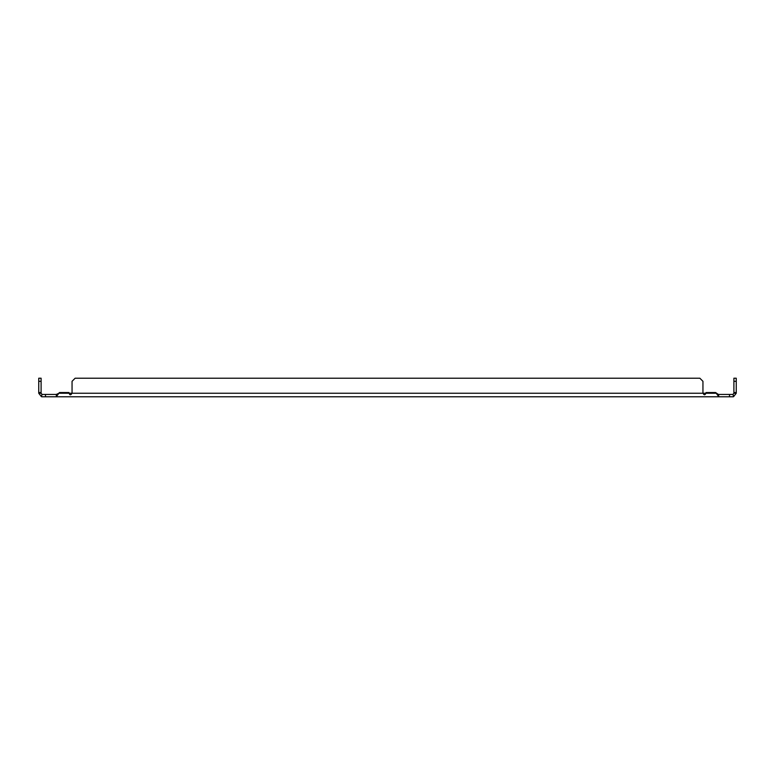 <?xml version="1.0" encoding="UTF-8"?>
<svg xmlns="http://www.w3.org/2000/svg" width="775" height="775" viewBox="0 0 775 775"><rect width="100%" height="100%" fill="white"/><g stroke="black" fill="none" stroke-linecap="round" stroke-linejoin="round"><path stroke-width="1.16" d="M56.323 394.436L42.286 394.436A1.192 1.192 0 0 1 42.005 394.397L41.104 393.245L38.75 393.245L41.433 396.674L42.005 394.397M733.896 381.31L736.25 381.31L736.25 378.219L733.896 378.219L733.896 393.245L732.995 394.397A1.192 1.192 0 0 1 732.714 394.436L718.677 394.436M56.924 394.243L57.524 393.971M58.125 393.632L56.323 394.397L56.323 396.781L42.286 396.781A3.536 3.536 0 0 1 41.433 396.674M71.252 393.671L71.891 393.245L69.091 393.245A1.56 1.56 0 0 1 68.936 392.547L59.423 392.547L56.323 396.674M705.269 393.671L705.909 393.245L703.109 393.245A1.56 1.56 0 0 1 702.944 392.547L702.944 381.31L699.854 378.219L75.146 378.219L72.056 381.31L72.056 392.547A1.56 1.56 0 0 1 71.891 393.245C70.961 395.25 70.031 395.25 69.091 393.245L58.726 393.245M716.875 393.632L717.476 393.971M718.076 394.243L715.577 392.547L706.064 392.547A1.56 1.56 0 0 1 705.909 393.245C704.969 395.25 704.039 395.25 703.109 393.245L71.891 393.245M45.492 394.436L45.492 396.781M729.507 394.436L729.507 396.781L718.677 396.781L718.677 394.397M732.995 394.397L733.567 396.674A3.536 3.536 0 0 1 732.714 396.781L729.507 396.781M718.677 396.781L56.323 396.781M69.653 394.436L70.196 394.824M41.104 381.31L41.104 378.219L38.75 378.219L38.75 381.31L41.104 381.31L41.104 393.245M718.677 396.674L716.274 393.245L705.909 393.245M733.896 393.245L736.25 393.245L733.567 396.674M41.104 392.547L38.75 392.547L38.75 381.31M38.75 393.245L38.75 392.547M733.896 392.547L736.25 392.547L736.25 393.245M736.25 381.31L736.25 392.547"/></g></svg>
